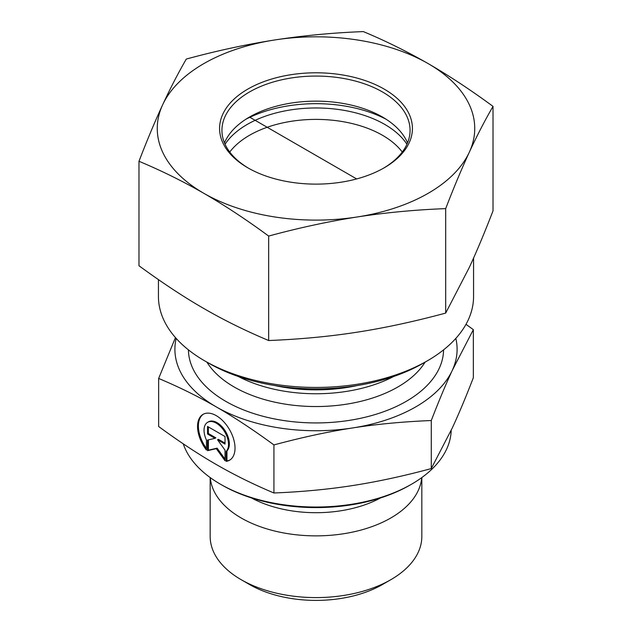 <?xml version="1.0" encoding="UTF-8"?>
<svg xmlns="http://www.w3.org/2000/svg" width="632" height="632" viewBox="0 0 632 632"><rect width="100%" height="100%" fill="white"/><g stroke="black" fill="none" stroke-linecap="round" stroke-linejoin="round"><path stroke-width="0.95" d="M226.122 461.376L226.122 451.382A17.309 9.994 -120 0 0 224.281 431.206A17.309 9.994 -120 0 0 207.628 422.318A17.309 9.994 -120 0 0 206.443 440.038L206.443 450.031A26.481 15.302 60 0 1 203.03 414.371A26.481 15.302 60 0 1 229.535 429.642A26.481 15.302 60 0 1 229.535 460.23A26.481 15.302 60 0 1 226.122 461.376L226.951 460.902A26.481 15.302 -120 0 0 229.945 459.978M203.457 414.142A26.481 15.302 -120 0 0 206.443 448.444M207.628 422.318L208.457 421.836A17.309 9.994 60 0 1 225.111 430.724A17.309 9.994 60 0 1 226.951 450.908L226.951 460.902M226.122 451.382L226.951 450.908M208.37 426.916L208.37 433.528L215.868 437.85L215.03 438.332L207.541 434.01L207.541 426.442L225.032 436.522L225.032 444.099L217.534 439.769L225.032 450.15L225.032 460.752L216.286 448.641L207.541 450.663L207.541 440.062L215.03 438.332M207.541 434.01L208.37 433.528M208.37 439.872L208.37 450.182L217.116 448.159L225.032 459.116M207.541 450.663L208.37 450.182M216.286 448.641L217.116 448.159M217.534 439.769L218.364 439.295L225.032 443.135M421.828 477.563L421.828 536.489A105.828 61.099 180 0 1 390.829 579.694A105.828 61.099 180 0 1 241.171 579.694A105.828 61.099 180 0 1 210.172 536.489L210.172 477.563M241.171 579.694L249.482 584.489A94.065 54.312 0 0 0 382.518 584.489L390.829 579.694M421.71 477.65A105.828 61.099 180 0 1 316 535.865A105.828 61.099 180 0 1 210.29 477.65M158.648 378.45L158.648 426.505C178.998 441.436 198.211 454.108 216.286 464.52C234.353 474.948 253.566 484.436 273.925 492.984C301.701 491.87 327.929 489.397 352.601 485.558C377.264 481.742 403.493 476.086 431.277 468.581L452.315 427.919C458.911 413.683 465.926 396.943 473.352 377.707L473.352 329.651L452.315 370.312C445.813 384.319 438.806 401.051 431.277 420.525C403.129 421.678 376.901 424.151 352.601 427.951C328.292 431.688 302.072 437.344 273.925 444.928C253.298 429.815 234.085 417.144 216.286 406.913L216.231 406.882C198.44 396.596 179.251 387.116 158.648 378.45L175.451 337.591M273.925 492.984L273.925 444.928M431.277 468.581L431.277 420.525M220.386 484.167L222.045 485.123A132.87 76.709 0 0 0 409.955 485.123L411.614 484.167A135.224 78.068 180 0 1 220.386 484.167A135.224 78.068 180 0 1 183.248 443.822M451.201 430.305A135.224 78.068 180 0 1 411.614 484.167M465.989 324.327L473.352 329.651M216.286 406.913A141.102 81.465 0 0 0 352.601 427.951A141.102 81.465 0 0 0 452.315 370.312A141.102 81.465 0 0 0 455.838 338.397M176.162 338.397A141.102 81.465 0 0 0 216.231 406.882M225.055 144.262A97.217 56.13 180 0 1 316 107.969A97.217 56.13 180 0 1 406.945 144.262M402.26 152.043A94.065 54.312 0 0 0 316 119.393A94.065 54.312 0 0 0 229.74 152.043M245.943 119.219A104.651 60.419 180 0 1 352.332 107.44A104.651 60.419 180 0 1 386.057 119.219M473.566 258.061L473.566 296.471A157.565 90.969 180 0 1 427.414 360.793A157.565 90.969 180 0 1 204.586 360.793A157.565 90.969 180 0 1 163.83 320.068A157.565 90.969 180 0 1 158.435 296.471L158.435 279.613M204.586 360.793L208.742 363.195A151.68 87.572 0 0 0 423.258 363.195L427.414 360.793M138.977 161.286L138.977 265.748C162.069 282.67 183.683 296.929 203.82 308.511C223.957 320.155 245.572 330.828 268.663 340.53C300.184 339.258 329.691 336.469 357.175 332.179C384.659 327.945 414.165 321.577 445.686 313.085L469.355 267.336C476.702 251.497 484.594 232.663 493.023 210.851L493.023 106.389C484.957 120.27 477.065 135.525 469.355 152.13C461.637 168.847 453.744 187.672 445.686 208.623C415.532 209.769 386.026 212.55 357.175 216.974C328.324 221.5 298.817 227.868 268.663 236.068C246.575 219.802 224.96 205.542 203.82 193.305C182.688 181.171 161.073 170.498 138.977 161.286C147.043 140.336 154.935 121.51 162.645 104.794A158.735 91.648 0 0 0 203.82 193.305A158.735 91.648 0 0 0 357.175 216.974A158.735 91.648 0 0 0 469.355 152.13A158.735 91.648 0 0 0 428.18 63.619A158.735 91.648 0 0 0 274.825 39.95A158.735 91.648 0 0 0 162.645 104.794C170.364 88.188 178.256 72.933 186.314 59.053C216.468 50.844 245.974 44.477 274.825 39.95C303.676 35.534 333.183 32.746 363.337 31.6C385.425 40.811 407.04 51.484 428.18 63.619C449.312 75.864 470.927 90.115 493.023 106.389M268.663 340.53L268.663 236.068M445.686 313.085L445.686 208.623M248.66 168.302A94.065 54.312 180 0 1 221.935 130.382A94.065 54.312 180 0 1 316 76.069A94.065 54.312 180 0 1 410.065 130.382A94.065 54.312 180 0 1 383.34 168.302M247.863 167.843A96.419 55.663 0 0 0 384.177 167.82A96.419 55.663 0 0 0 384.177 89.096A96.419 55.663 0 0 0 247.823 89.096A96.419 55.663 0 0 0 247.823 167.82A96.419 55.663 0 0 0 247.863 167.843M224.478 142.919A94.065 54.312 180 0 1 249.482 117.054A94.065 54.312 180 0 1 382.478 117.031A94.065 54.312 180 0 1 382.518 117.054A94.065 54.312 180 0 1 407.522 142.919M249.482 117.054L356.661 178.935M251.512 497.953A94.192 54.384 0 0 0 380.488 497.953M188.423 349.859A127.577 73.66 0 0 0 225.79 401.36A127.577 73.66 0 0 0 364.356 417.436A127.577 73.66 0 0 0 443.577 349.859M357.191 385.56A117.394 67.774 180 0 1 274.809 385.56M238.351 376.506A115.822 66.866 0 0 0 393.649 376.506M425.091 362.136A115.822 66.866 180 0 1 234.101 386.958A115.822 66.866 180 0 1 206.909 362.136"/></g></svg>
